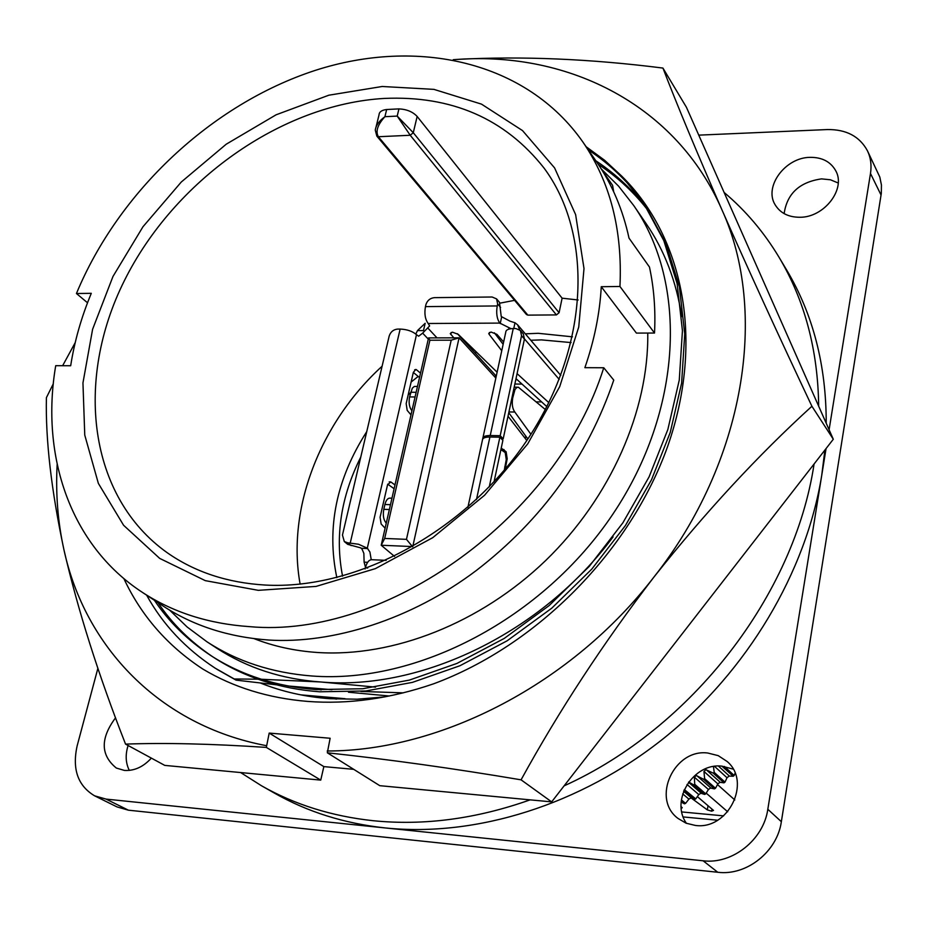 <?xml version="1.0" encoding="UTF-8"?>
<svg xmlns="http://www.w3.org/2000/svg" width="928" height="928" viewBox="0 0 928 928"><rect width="100%" height="100%" fill="white"/><g stroke="black" fill="none" stroke-linecap="round" stroke-linejoin="round"><path stroke-width="1.39" d="M123.853 578.55C141.172 615.67 167.481 645.83 202.768 669.018C233.369 687.346 268.273 698.146 307.481 701.406C348.313 704.514 390.386 698.645 433.712 683.774C537.695 645.238 630.367 550.803 667.603 446.542C704.688 340.924 683.6 236.988 621.493 175.891L604.615 160.277L586.136 146.728M260.513 683.066C282.147 691.685 305.242 696.905 329.8 698.703L357.187 699.202L384.807 696.893M154.419 600.3C168.861 621.853 187.7 640.308 210.946 655.644C241.442 675.259 276.556 686.569 316.274 689.585L362.767 688.738L409.376 680.096L456.97 663.416L504.298 638.394L549.098 605.613L589.222 566.428L622.908 522.777L649.09 476.864L667.858 429.478L679.273 380.074L682.44 330.716L677.115 283.585L663.833 240.654L643.707 203.383L621.493 175.891M646.039 206.828L666.13 244.041L679.412 286.903L684.736 333.929L681.604 383.183L670.236 432.471L651.526 479.741L625.426 525.526L591.832 569.061L551.824 608.13L507.129 640.807L459.928 665.747L412.45 682.37L365.934 690.966L319.545 691.789C279.908 688.762 244.853 677.463 214.403 657.871M212.802 656.827C190.321 641.7 172.028 623.628 157.934 602.608M648.324 210.517C633.986 191.075 616.505 174.51 595.869 160.811M598.189 164.221C618.245 177.538 635.309 193.546 649.391 212.257M588.271 149.826C610.821 164.732 629.671 183.129 644.809 205.03M353.73 769.335L323.849 766.609L320.752 780.112L164.766 765.391L125.547 744.117C164.639 742.678 211.572 743.78 266.336 747.411L320.752 780.112M521.072 779.833C559.132 710.523 603.397 642.953 653.88 577.135C705.257 512.337 757.932 455.381 811.907 406.255C777.977 334.37 747.968 268.83 721.856 209.635C696.661 151.983 677.011 104.794 662.928 68.069L686.442 107.3L833.298 439.246L551.661 801.885L379.784 785.68L327.329 752.794C388.31 759.324 452.887 768.338 521.072 779.833L551.661 801.885M323.849 766.609L269.201 733.085L330.136 738.259L327.329 752.794M811.907 406.255L833.298 439.246M662.928 68.069C590.394 58.87 522.023 55.982 457.84 59.38C569.804 51.632 676.5 105.618 721.856 209.635C768.709 311.97 745.056 461.773 653.88 577.135C572.158 683.379 441.45 751.007 327.213 750.996M75.203 342.641L62.64 365.713M53.29 383.809L46.4 397.66C45.472 439.628 51.307 490.309 63.928 549.712C77.929 610.253 98.472 675.062 125.547 744.117M266.336 747.411L269.201 733.085M453.224 59.694L457.84 59.38M266.208 745.636C159.303 725.441 84.9 646.607 63.928 549.712C57.838 522.151 55.576 493.731 57.153 464.452M838.216 183.002L830.421 179.777L821.535 178.884C799.484 182.062 787.025 193.639 784.137 213.626M799.832 217.268C788.533 217.245 780.332 213.127 775.216 204.902C763.605 186.783 785.239 157.4 810.132 157.354C822.046 157.238 830.548 161.669 835.664 170.624C846.301 188.86 824.308 217.558 799.832 217.268M733.132 769.115L722.03 766.168C693.529 762.491 669.865 800.307 686.453 823.333M695.269 825.421L686.059 823.182L678.008 818.438C651.085 798.672 674.099 748.583 707.728 753.014L718.202 755.636L727.123 761.482C751.889 782.06 728.097 830.293 695.269 825.421M128.099 745.509C125.21 754.719 125.616 763.013 129.317 770.402M151.357 758.118C143.283 766.934 134.305 771.029 124.41 770.426L116.348 768.059C100.491 755.16 100.224 738.41 115.559 717.796M724.107 192.444C745.683 210.621 763.976 232.209 778.998 257.195C804.704 300.324 817.939 349.995 818.682 406.209M814.076 464C794.472 594.755 692.068 727.97 564.096 785.865M530.143 799.855C476.354 818.879 424.026 825.827 373.172 820.712C331.864 816.269 294.617 804.611 261.441 785.726L240.63 772.548M261.441 785.726L274.491 793.138C307.458 811.907 344.439 823.519 385.422 827.962C476.064 837.23 580.267 805.005 664.042 738.085C747.55 670.851 805.991 572.228 821.709 475.496L824.899 450.057M826.222 423.261C826.256 365.435 813.09 314.372 786.7 270.083L778.998 257.195M681.755 316.599C676.28 281.23 664.436 250.27 646.19 223.729L633.789 205.622C687.95 283.655 682.788 410.176 612.77 514.298C542.973 618.466 417.298 684.133 311.843 675.99C271.985 672.846 236.965 661.409 206.782 641.666L187.108 626.968L169.604 610.102M601.274 168.942L618.593 186.168L633.789 205.622M206.782 641.666L217.001 648.359C247.393 667.998 281.926 679.203 320.601 681.964C421.811 690.931 542.602 632.072 613.095 536.848M321.216 696.777L336.586 699.097M307.644 687.799L321.227 689.887M647.756 333.059C648.892 410.466 610.612 497.663 545.641 560.558C480.484 623.268 393.078 657.488 317.353 652.488C294.756 650.934 273.644 646.317 254.005 638.626M601.263 286.717L619.95 286.474L654.518 333.036L636.411 333.094L601.263 286.717C599.813 313.328 594.349 340.321 584.884 367.674L603.757 367.755L613.756 380.097C587.865 456.309 542.091 519.738 476.458 570.384C411.023 619.811 332.212 643.962 268.934 640.053C228.381 637.142 192.908 625.669 162.504 605.624L141.961 592.087C172.596 612.283 208.417 623.802 249.423 626.632C386.384 639.357 557.009 517.209 603.757 367.755M619.95 286.474C622.595 230.051 610.218 181.865 582.807 141.914C526.489 61.434 417.716 37.143 314.754 70.551C211.561 104.365 118.749 191.493 76.444 293.515L91.292 293.329C81.351 317.202 74.484 341.342 70.679 365.748L55.715 365.69C40.287 456.228 70.621 545.293 141.961 592.087M258.344 590.336L205.308 580.65L159.697 558.401L123.586 525.271L98.356 483.384L84.761 435.104L82.952 382.928L92.603 329.266L112.972 276.474L142.982 226.734L181.273 182.027L226.246 144.188L276.092 114.805L328.802 95.213L382.185 86.49L433.898 89.366L481.493 104.133L522.51 130.581L554.584 167.898L575.627 214.623L584.002 268.575L578.747 326.992L559.735 386.605L527.742 443.862L484.544 495.285L432.692 537.706L375.376 568.632L316.1 586.403L258.344 590.336M384.146 98.438C281.196 104.365 174.22 180.577 124.445 280.523C74.542 380.236 88.23 496.677 167.318 552.786C194.822 572.019 227.36 582.772 264.932 585.034C357.721 590.359 468.106 530.05 528.821 437.482C589.732 344.949 593.201 234.297 544.052 168.072C505.052 118.622 451.75 95.41 384.146 98.438M578.156 299.988L562.113 298.178L417.159 116.464C412.798 111.801 406.719 109.272 398.936 108.889L386.663 109.516C381.744 110.084 379.204 111.87 379.03 114.863L376.06 126.95M514.576 300.347L500.053 303.131M382.092 366.235C320.125 422.774 286.474 509.124 300.127 584.13M336.841 577.657C326.378 527.835 336.342 479.15 366.746 431.624M411.127 382.058L418.168 376.432M469.556 347.072L470.786 346.585M498.359 338.024L499.832 337.688M525.318 333.836L538.24 333.303L572.483 336.829M530.793 340.251L541.488 339.892L571.114 342.583M342.56 576.16C334.857 536.396 340.924 496.689 360.772 457.052M408.169 394.91L410.512 392.799M474.916 352.953L476.644 352.292M503.127 344.276L494.38 332.804M721.891 766.157L733.213 776.249L729.13 776.075L727.018 777.745L725 782.13L714.224 772.398L713.18 773.105L723.979 782.826L725 782.13M723.979 782.826L719.977 782.316L717.866 783.87L715.511 788.255L704.607 778.615L703.54 779.265L714.444 788.893L715.511 788.255M704.607 778.615L703.958 771.458L705.906 769.695L713.18 773.105M714.444 788.893L710.546 788.046L708.435 789.484L705.744 793.858L694.724 784.299L693.622 784.891L704.665 794.438L705.744 793.858M694.724 784.299L694.376 777.177L696.29 775.506L703.54 779.265M704.665 794.438L700.884 793.243L698.772 794.565L695.756 798.904L684.33 789.554M683.982 790.366L694.643 799.414L691.012 797.894L688.912 799.112L685.572 803.381L681.396 799.901M681.245 801.177L684.446 803.834L681.175 802.001M698.761 135.14L827.312 129.56C846.243 129.294 859.618 136.37 867.436 150.765L879.814 177.062L881.438 185.008L881.31 193.372L781.353 821.698C777.246 851.672 746.564 876.009 717.762 872.262L128.389 810.179L117.044 806.919L94.61 795.83C77.871 785.807 72.036 769.173 77.128 745.926L97.904 668.23M128.389 810.179L106.059 799.101L94.61 795.83M106.059 799.101L703.111 860.79L717.762 872.262M781.353 821.698L767.816 809.274C763.582 839.736 732.343 864.536 703.111 860.79M767.816 809.274L826.059 448.56M829.098 429.757L870.487 173.478L881.078 195.077M867.436 150.765C870.742 157.69 871.752 165.265 870.487 173.478M688.715 781.979L693.622 784.891M714.224 772.398L713.446 766.528M735.08 773.221L734.199 775.495L724.385 766.458M733.213 776.249L734.199 775.495M694.643 799.414L695.756 798.904M684.446 803.834L685.572 803.381M300.684 694.852L345.112 698.691M348.464 692.218L389.377 696M216.955 669.308L236.048 680.131L276.208 684.783M288.144 685.989L331.934 689.69M257.938 679.192L234.262 678.983L215.157 668.16C185.542 648.73 162.702 624.405 146.636 595.161M375.538 687.126L320.601 681.964L261.325 679.261M681.222 808.253L682.254 807.801L681.106 806.571M691.047 797.894L707.31 809.889L711.625 811.188L713.516 810.411L697.357 796.595M236.048 680.131L234.262 678.983M403.309 692.856L360.841 691.441M711.625 811.188L711.985 809.088M654.518 333.036C655.678 310.01 653.985 288.005 649.461 267.032L629.01 238.113C622.839 209.658 612.097 184.336 596.785 162.156L582.807 141.914M613.698 191.829L612.584 185.345L601.425 169.198M76.444 293.515L87.522 302.783M562.113 298.178L559.085 312.724L556.417 314.917L527.858 315.126L378.369 136.729L410.222 135.268L397.196 116.081L413.273 132.716L417.159 116.464M376.849 136.126L375.283 130.14C375.875 125.454 379.076 120.976 384.911 116.696C377.557 124.816 375.376 131.486 378.369 136.729L376.849 136.126L526.466 314.522L527.858 315.126M371.235 559.688L369.924 552.044L367.291 548.17L416.486 334.683C412.577 331.261 407.125 329.382 400.142 329.069L397.636 329.08C393.402 329.521 390.584 331.853 389.18 336.087L342.455 535.062L344.311 541.558L347.733 544.353L360.76 547.891L362.071 549.167L363.857 553.39L364.112 562.159L365.493 567.298M417.472 330.6L423.481 330.577L425.163 323.28L417.472 330.6L415.825 334.057M391.964 498.185L390.282 498.139C387.881 497.918 386.083 500.03 384.911 504.496L383.798 509.333C382.73 515.469 383.542 520.04 386.21 523.056L386.268 523.114M387.707 484.161L394.122 488.731M417.484 386.431L414.306 386.489L412.31 388.159L409.573 396.917C408.54 402.868 409.318 407.45 411.881 410.675L411.939 410.733M413.331 372.418L419.514 377.545M500.911 449.593L505.203 452.562L506.259 459.569L504.275 470.276M505.215 469.162L507.198 458.757L506.131 451.75L501.224 448.108M530.909 434.269L514.808 412.02C512.43 408.738 511.734 404.051 512.708 397.961L514.982 389.563L516.768 387.498L518.358 387.22L545.328 409.526M508.01 416.22L526.802 440.498M548.842 402.659L517.082 373.624M519.622 329.753L517.615 324.823L514.994 322.782L509.948 321.134L501.224 316.506L499.496 302.319L496.561 298.886L492.118 297.006L434.385 297.644C430.116 298.12 427.286 300.463 425.894 304.674L425.453 306.611C424.224 313.734 425.14 319.36 428.191 323.501L499.798 323.095C496.898 318.896 496.039 313.177 497.234 305.95L497.663 303.99L496.561 298.886M496.26 376.142L457.353 333.697M344.311 541.558L347.687 542.799L358.533 544.249L367.291 548.17M416.486 334.683L418.667 336.214L422.646 333.14L429.629 325.925L428.191 323.501M394.98 484.938L390.781 481.922L389.18 481.876M385.108 528.171L381.141 523.995L380.086 517.244L387.533 484.834L390.781 481.922M420.523 373.137L416.486 369.773L414.665 369.762M410.988 414.862L407.183 410.362L406.174 403.599L413.354 372.325L415.825 369.425L416.486 369.773M386.176 560.361L372.267 559.735C369.182 559.456 366.873 562.182 365.342 567.901L365.098 568.98M489.253 486.933L499.879 437.192L489.914 437.018C485.008 437.03 482.514 438.062 482.432 440.116L467.898 507.338M499.879 437.192L502.883 440.324L494.044 481.864M501.433 438.816L503.196 438.851L500.192 435.708L521.548 335.704L520.399 330.496L515.875 328.558L513.242 328.57C508.393 328.709 505.888 329.916 505.76 332.189L482.966 437.645M482.78 438.898L482.746 438.642C482.827 436.589 485.332 435.557 490.239 435.534L500.192 435.708M500.923 449.523L504.043 449.593M508.927 411.951L514.808 412.02M508.764 412.728L527.858 438.932M546.836 406.626L516.014 378.647M499.798 323.095L510.678 328.512M497.106 372.209L458.212 334.335L452.435 332.189L450.277 333.558L453.827 337.85M522.012 384.088L514.866 384.041M489.474 332.433L489.079 334.242L488.754 333.454L491.005 332.038L496.909 334.358L503.637 342.014M489.079 334.242L501.746 350.726M517.186 379.703L515.782 379.749M503.196 438.851L524.436 339.08L523.299 333.871L520.399 330.496M541.65 401.917L536.175 401.859M525.26 438.515L525.77 436.079M394.551 556.429L381.211 545.246L428.562 337.908L459.082 337.827L412.705 546.801M495.842 378.067L459.082 337.827L451.205 340.182L429.896 340.216L384.679 538.449L406.464 539.342L451.205 340.182M406.464 539.342L412.438 546.569L381.211 545.246L384.679 538.449M429.896 340.216L428.562 337.908M729.362 776.063L718.434 766.064M720.279 782.316L706.417 769.88M710.918 788.069L696.905 775.738M701.313 793.289L688.518 782.246M691.511 797.976L683.611 791.282M734.802 799.971L717.495 784.554M723.631 815.874L681.778 811.942M706.196 793.127L727.68 811.78M717.657 820.213L683.228 816.942M707.31 809.889L708.018 805.713M398.936 108.889L397.196 116.081L384.911 116.696L386.663 109.516M559.085 312.724L413.273 132.716L410.222 135.268L556.417 314.917M524.471 338.917L559.213 379.401M361.236 548.286L367.766 548.564M367.627 562.322L364.112 562.159M351.109 545.594L347.687 542.799M383.798 509.333L389.366 509.53M390.479 504.681L384.911 504.496M415.083 396.975L409.573 396.917M410.64 392.242L416.15 392.289M504.38 451.716L506.131 451.75M507.198 458.757L506.41 458.734M504.693 466.981L505.458 466.993M512.708 397.961L511.908 397.961M512.917 393.17L513.729 393.182M497.663 303.99L500.586 307.412M501.642 316.993L500.215 323.582M514.994 322.782L513.752 328.57M451.217 332.456L450.753 334.498M495.1 377.267L495.482 375.515M422.646 333.14L428.284 339.126M521.548 335.704L524.436 339.08M508.532 327.712L509.588 328.941M437.018 337.885L427.878 328.083M400.142 329.069L350.262 542.915M365.342 567.901L367.72 568.006M476.47 499.566L489.914 437.018M490.239 435.534L513.242 328.57M497.234 305.95L425.453 306.611M727.018 777.745L714.525 766.366M717.866 783.87L703.958 771.458M708.435 789.484L694.376 777.177M698.772 794.565L687.022 784.473M688.912 799.112L682.718 793.881M517.615 324.823L560.779 375.388M514.193 387.185L517.464 387.22"/></g></svg>
